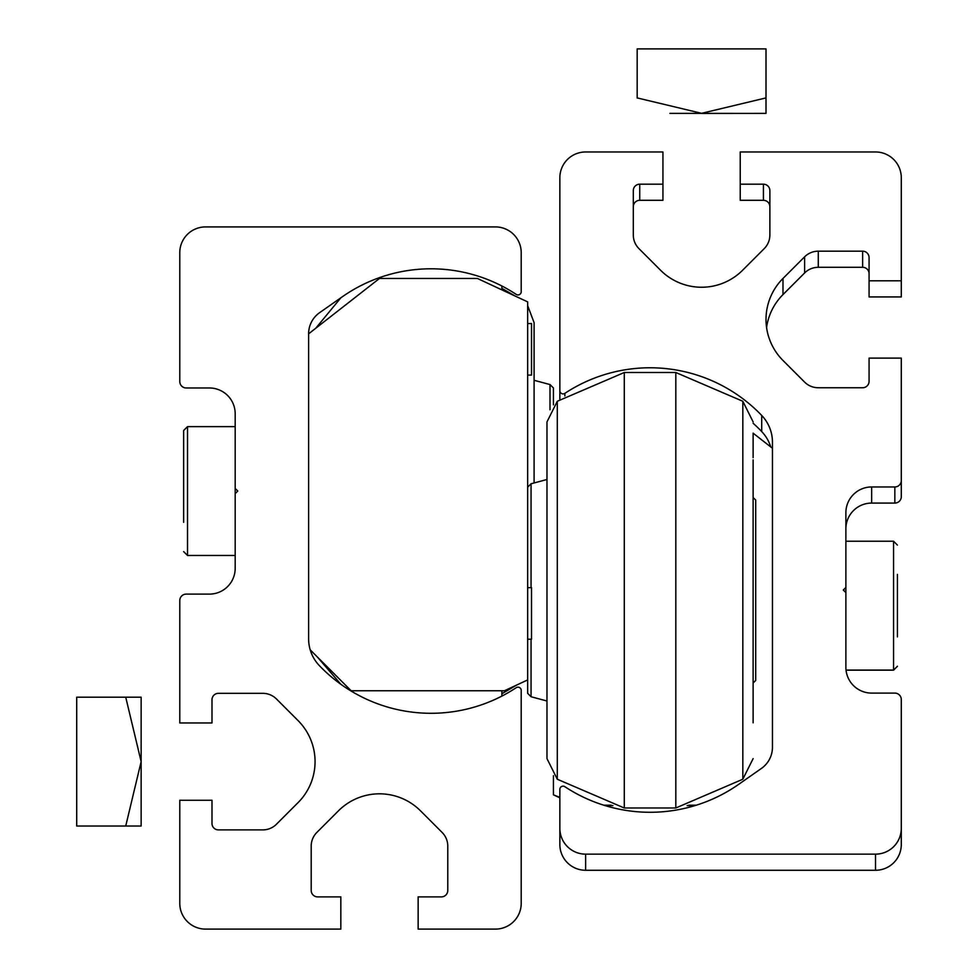 <?xml version="1.0" encoding="UTF-8"?>
<svg xmlns="http://www.w3.org/2000/svg" width="978" height="978" viewBox="0 0 978 978"><rect width="100%" height="100%" fill="white"/><g stroke="black" fill="none" stroke-linecap="round" stroke-linejoin="round"><path stroke-width="1.47" d="M235.185 488.462L235.185 413.743A25.77 25.77 0 0 0 209.414 387.973L186.223 387.973A6.443 6.443 0 0 1 179.781 381.53L179.781 252.691A25.77 25.77 0 0 1 205.551 226.92L495.443 226.92A25.77 25.77 0 0 1 521.213 252.691L521.213 291.701A3.215 3.215 0 0 1 516.213 294.39A154.61 154.61 0 0 0 342.337 296.762L319.61 312.679A25.77 25.77 0 0 0 308.62 333.779L308.62 638.891A38.655 38.655 0 0 0 319.366 665.627A154.61 154.61 0 0 0 516.213 687.705A3.215 3.215 0 0 1 521.213 690.395L521.213 903.33A25.77 25.77 0 0 1 495.443 929.1L418.144 929.1L418.144 896.887L441.335 896.887A6.443 6.443 0 0 0 447.777 890.445L447.777 846.092A19.328 19.328 0 0 0 442.105 832.425L420.479 810.799A57.983 57.983 0 0 0 338.486 810.799L316.86 832.425A19.328 19.328 0 0 0 311.2 846.092L311.2 890.445A6.443 6.443 0 0 0 317.642 896.887L340.833 896.887L340.833 929.1L205.551 929.1A25.77 25.77 0 0 1 179.781 903.33L179.781 800.261L211.994 800.261L211.994 823.452A6.443 6.443 0 0 0 218.436 829.894L262.789 829.894A19.328 19.328 0 0 0 276.456 824.234L298.082 802.608A57.983 57.983 0 0 0 298.082 720.615L276.456 698.989A19.328 19.328 0 0 0 262.789 693.329L218.436 693.329A6.443 6.443 0 0 0 211.994 699.771L211.994 722.962L179.781 722.962L179.781 600.553A6.443 6.443 0 0 1 186.223 594.111L209.414 594.111A25.77 25.77 0 0 0 235.185 568.352L235.185 493.621L237.764 491.042L235.185 488.462L235.185 493.621M308.62 333.828L379.488 278.461L477.398 278.461L527.655 301.884L527.655 679.93L504.465 690.749L351.139 690.749L310.197 649.808M527.655 323.559L531.519 323.559L531.519 375.087L527.655 375.087M527.655 639.209L531.519 639.209L531.519 587.68L527.655 587.68M753.121 609.575L753.121 480.736M753.121 459.892L753.121 501.225M675.822 372.508L742.815 401.273L742.815 779.234L675.822 807.987L675.822 372.508L624.282 372.508L557.289 401.273L546.983 421.885L546.983 758.622L557.289 779.234L557.289 401.273M675.822 807.987L624.282 807.987L624.282 372.508M531.066 587.68L531.066 483.768L546.983 479.501M546.983 718.683L546.983 723.879M546.983 495.333L546.983 461.824M546.983 494.501L546.983 510.161M753.121 720.615L753.121 656.629M753.121 567.619L753.121 570.92M753.121 699.771L753.121 606.274M753.121 523.878L753.121 496.445M753.121 433.315L753.121 457.655M753.121 699.906L753.121 722.84M531.066 639.209L531.066 696.739L527.655 693.329L527.655 679.93M753.121 683.011L755.701 680.443L755.701 500.064L753.121 497.484M235.185 426.628L187.519 426.628L183.644 430.491L183.644 522.289M183.644 475.418L183.644 459.807M340.833 297.825L342.337 296.762A154.61 154.61 0 0 0 340.833 297.825L315.711 328.29M340.833 684.258L317.141 656.739M501.885 690.749L501.885 696.104M501.885 285.992L501.885 289.879M125.722 697.192L141.138 697.192L141.138 826.031L76.712 826.031L76.712 697.192L125.722 697.192L141.138 761.605L125.722 826.031M875.518 854.149A25.77 25.77 -0 0 0 901.288 828.378L901.288 844.503A25.77 25.77 -0 0 1 875.518 870.273L875.518 854.149L585.626 854.149A25.77 25.77 -0 0 1 559.856 828.378L559.856 789.368A3.215 3.215 -0 0 1 564.856 786.691A154.61 154.61 -0 0 0 738.732 784.319L761.459 768.402A25.77 25.77 -0 0 0 772.449 747.29L772.449 442.178A38.655 38.655 -0 0 0 761.715 415.454A154.61 154.61 180 0 0 564.856 393.364A3.215 3.215 -0 0 1 559.856 390.674L559.856 177.739A25.77 25.77 180 0 1 585.626 151.969L662.937 151.969L662.937 184.182L639.746 184.182A6.443 6.443 180 0 0 633.304 190.624L633.304 234.977A19.328 19.328 180 0 0 638.964 248.644L660.59 270.27A57.983 57.983 -0 0 0 742.583 270.27L764.209 248.644A19.328 19.328 -0 0 0 769.869 234.977L769.869 190.624A6.443 6.443 -0 0 0 763.427 184.182L740.236 184.182L740.236 200.307L763.427 200.307L763.427 184.182M559.856 828.378L559.856 844.503A25.77 25.77 -0 0 0 585.626 870.273L875.518 870.273M770.737 446.934A38.655 38.655 -0 0 0 761.715 431.579L761.715 415.454M753.121 423.266A154.61 154.61 180 0 1 761.715 431.579M559.856 399.379L559.856 390.674M633.304 206.749A6.443 6.443 180 0 1 639.746 200.307L662.937 200.307L662.937 184.182M769.869 206.749A6.443 6.443 -0 0 0 763.427 200.307M901.288 280.808L869.075 280.808L869.075 296.933L901.288 296.933L901.288 177.739A25.77 25.77 -0 0 0 875.518 151.969L740.236 151.969L740.236 184.182M869.075 280.808L869.075 257.617A6.443 6.443 180 0 0 862.633 251.175L818.28 251.175A19.328 19.328 180 0 0 804.613 256.835L782.987 278.461A57.983 57.983 -0 0 0 782.987 360.454L804.613 382.092A19.328 19.328 -0 0 0 818.28 387.753L862.633 387.753A6.443 6.443 -0 0 0 869.075 381.31L869.075 358.119L901.288 358.119L901.288 480.516A6.443 6.443 180 0 1 894.846 486.958L871.655 486.958A25.77 25.77 180 0 0 845.884 512.729L845.884 587.448L843.305 590.027L845.884 592.607L845.884 587.448M766.569 327.52A57.983 57.983 -0 0 1 782.987 294.586L804.613 272.96A19.328 19.328 180 0 1 818.28 267.3L862.633 267.3A6.443 6.443 180 0 1 869.075 273.742M845.884 528.841A25.77 25.77 180 0 1 871.655 503.083L894.846 503.083A6.443 6.443 180 0 0 901.288 496.641L901.288 480.516M901.288 828.378L901.288 699.539A6.443 6.443 -0 0 0 894.846 693.096L871.655 693.096A25.77 25.77 -0 0 1 845.884 667.326L845.884 592.607M696.14 805.249L688.72 805.236M695.211 805.53L687.583 805.53M559.856 797.828L553.426 794.821L559.856 797.388M553.426 775.664L553.426 794.38M772.449 448.266L753.121 433.168M687.338 805.591L695.052 805.579M696.299 805.2L688.891 805.2M611.213 805.2L603.793 805.2M694.881 805.627L687.167 805.627M612.937 805.627L605.223 805.627M688.488 805.297L695.994 805.297M534.098 437.068L534.098 396.078M527.655 305.637L534.098 322.679L534.098 482.949M553.426 404.843L553.426 387.973L550.003 384.562L550.003 409.77M534.098 467.802L534.098 474.978M534.098 358.498L534.098 330.845M897.425 574.416L897.425 636.898M897.425 590.052L897.425 621.299M669.906 113.375L733.255 113.375L669.906 113.375M701.581 113.436L766.006 113.375L701.581 113.436M637.167 98.032L637.167 48.9L766.006 48.9L766.006 97.91L701.581 113.326L637.167 97.91M766.006 98.032L766.006 100.159M766.006 113.375L766.006 97.91M183.644 430.491L187.519 426.628L187.519 555.467L183.644 551.604L187.519 555.467L183.644 551.604L187.519 555.467L235.185 555.467L187.519 555.467M585.626 870.273L585.626 854.149M564.856 395.943L564.856 393.364M639.746 200.307L639.746 184.182M862.633 267.3L862.633 251.175M818.28 267.3L818.28 251.175M804.613 272.96L804.613 256.835M782.987 294.586L782.987 278.461M894.846 503.083L894.846 486.958M871.655 503.083L871.655 486.958M846.043 670.187L893.562 670.187L893.562 541.237L897.425 545.101M527.655 487.178L531.066 483.768M742.815 401.273L753.121 421.885M742.815 779.234L753.121 758.622M531.066 696.739L546.983 701.006M624.282 807.987L557.289 779.234M501.885 288.339L515.284 296.126M550.003 384.562L534.098 380.295M501.885 693.757L516.677 685.052M845.884 541.237L893.562 541.237M846.031 670.077L893.562 670.077L897.425 666.214M893.562 670.187L897.425 666.324"/></g></svg>
